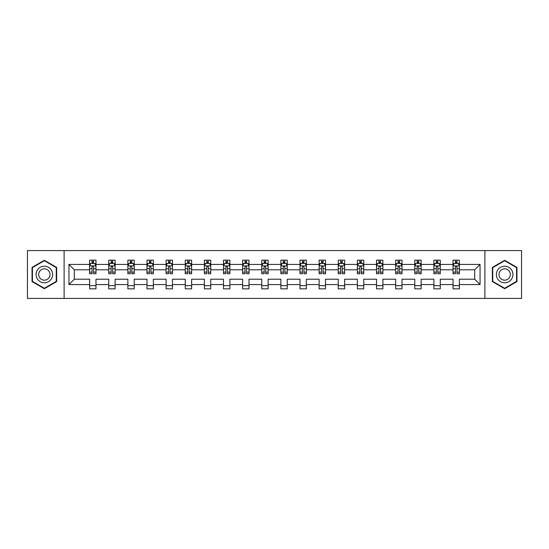 <?xml version="1.0" encoding="UTF-8"?>
<svg xmlns="http://www.w3.org/2000/svg" width="549" height="549" viewBox="0 0 549 549"><rect width="100%" height="100%" fill="white"/><g stroke="black" fill="none" stroke-linecap="round" stroke-linejoin="round"><path stroke-width="0.82" d="M484.891 298.409L521.55 298.409L521.55 250.591L484.891 250.591L484.891 298.409L64.109 298.409L64.109 250.591L27.45 250.591L27.45 298.409L64.109 298.409M459.389 284.574L459.389 279.215L474.693 279.215L480.046 284.574L459.389 284.574L459.389 288.843L453.014 288.843L453.014 284.574L440.264 284.574L440.264 288.843L433.888 288.843L433.888 284.574L421.138 284.574L421.138 288.843L414.763 288.843L414.763 284.574L402.012 284.574L402.012 288.843L395.637 288.843L395.637 284.574L382.886 284.574L382.886 288.843L376.511 288.843L376.511 284.574L363.754 284.574L363.754 288.843L357.378 288.843L357.378 284.574L344.628 284.574L344.628 288.843L338.253 288.843L338.253 284.574L325.502 284.574L325.502 288.843L319.127 288.843L319.127 284.574L306.376 284.574L306.376 288.843L300.001 288.843L300.001 284.574L287.251 284.574L287.251 288.843L280.875 288.843L280.875 284.574L268.125 284.574L268.125 288.843L261.749 288.843L261.749 284.574L248.999 284.574L248.999 288.843L242.624 288.843L242.624 284.574L229.873 284.574L229.873 288.843L223.498 288.843L223.498 284.574L210.747 284.574L210.747 288.843L204.372 288.843L204.372 284.574L191.622 284.574L191.622 288.843L185.246 288.843L185.246 284.574L172.489 284.574L172.489 288.843L166.114 288.843L166.114 284.574L153.363 284.574L153.363 288.843L146.988 288.843L146.988 284.574L134.237 284.574L134.237 288.843L127.862 288.843L127.862 284.574L115.112 284.574L115.112 288.843L108.736 288.843L108.736 284.574L95.986 284.574L95.986 288.843L89.611 288.843L89.611 284.574L68.954 284.574L68.954 264.426L89.611 264.426L89.611 260.157L95.986 260.157L95.986 264.426L108.736 264.426L108.736 260.157L115.112 260.157L115.112 264.426L127.862 264.426L127.862 260.157L134.237 260.157L134.237 264.426L146.988 264.426L146.988 260.157L153.363 260.157L153.363 264.426L166.114 264.426L166.114 260.157L172.489 260.157L172.489 264.426L185.246 264.426L185.246 260.157L191.622 260.157L191.622 264.426L204.372 264.426L204.372 260.157L210.747 260.157L210.747 264.426L223.498 264.426L223.498 260.157L229.873 260.157L229.873 264.426L242.624 264.426L242.624 260.157L248.999 260.157L248.999 264.426L261.749 264.426L261.749 260.157L268.125 260.157L268.125 264.426L280.875 264.426L280.875 260.157L287.251 260.157L287.251 264.426L300.001 264.426L300.001 260.157L306.376 260.157L306.376 264.426L319.127 264.426L319.127 260.157L325.502 260.157L325.502 264.426L338.253 264.426L338.253 260.157L344.628 260.157L344.628 264.426L357.378 264.426L357.378 260.157L363.754 260.157L363.754 264.426L376.511 264.426L376.511 260.157L382.886 260.157L382.886 264.426L395.637 264.426L395.637 260.157L402.012 260.157L402.012 264.426L414.763 264.426L414.763 260.157L421.138 260.157L421.138 264.426L433.888 264.426L433.888 260.157L440.264 260.157L440.264 264.426L453.014 264.426L453.014 260.157L459.389 260.157L459.389 264.426L480.046 264.426L480.046 284.574M484.891 250.591L64.109 250.591M453.014 264.426L453.014 269.785L440.264 269.785L440.264 264.426M440.264 284.574L440.264 279.215L453.014 279.215L453.014 284.574M433.888 264.426L433.888 269.785L421.138 269.785L421.138 264.426M421.138 284.574L421.138 279.215L433.888 279.215L433.888 284.574M414.763 264.426L414.763 269.785L402.012 269.785L402.012 264.426M402.012 284.574L402.012 279.215L414.763 279.215L414.763 284.574M395.637 264.426L395.637 269.785L382.886 269.785L382.886 264.426M382.886 284.574L382.886 279.215L395.637 279.215L395.637 284.574M376.511 264.426L376.511 269.785L363.754 269.785L363.754 264.426M363.754 284.574L363.754 279.215L376.511 279.215L376.511 284.574M357.378 264.426L357.378 269.785L344.628 269.785L344.628 264.426M344.628 284.574L344.628 279.215L357.378 279.215L357.378 284.574M338.253 264.426L338.253 269.785L325.502 269.785L325.502 264.426M325.502 284.574L325.502 279.215L338.253 279.215L338.253 284.574M319.127 264.426L319.127 269.785L306.376 269.785L306.376 264.426M306.376 284.574L306.376 279.215L319.127 279.215L319.127 284.574M300.001 264.426L300.001 269.785L287.251 269.785L287.251 264.426M287.251 284.574L287.251 279.215L300.001 279.215L300.001 284.574M280.875 264.426L280.875 269.785L268.125 269.785L268.125 264.426M268.125 284.574L268.125 279.215L280.875 279.215L280.875 284.574M261.749 264.426L261.749 269.785L248.999 269.785L248.999 264.426M248.999 284.574L248.999 279.215L261.749 279.215L261.749 284.574M242.624 264.426L242.624 269.785L229.873 269.785L229.873 264.426M229.873 284.574L229.873 279.215L242.624 279.215L242.624 284.574M223.498 264.426L223.498 269.785L210.747 269.785L210.747 264.426M210.747 284.574L210.747 279.215L223.498 279.215L223.498 284.574M204.372 264.426L204.372 269.785L191.622 269.785L191.622 264.426M191.622 284.574L191.622 279.215L204.372 279.215L204.372 284.574M185.246 264.426L185.246 269.785L172.489 269.785L172.489 264.426M172.489 284.574L172.489 279.215L185.246 279.215L185.246 284.574M166.114 264.426L166.114 269.785L153.363 269.785L153.363 264.426M153.363 284.574L153.363 279.215L166.114 279.215L166.114 284.574M146.988 264.426L146.988 269.785L134.237 269.785L134.237 264.426M134.237 284.574L134.237 279.215L146.988 279.215L146.988 284.574M127.862 264.426L127.862 269.785L115.112 269.785L115.112 264.426M115.112 284.574L115.112 279.215L127.862 279.215L127.862 284.574M108.736 264.426L108.736 269.785L95.986 269.785L95.986 264.426M95.986 284.574L95.986 279.215L108.736 279.215L108.736 284.574M89.611 264.426L89.611 269.785L74.307 269.785L74.307 279.215L89.611 279.215L89.611 284.574M68.954 264.426L74.307 269.785M474.693 279.215L474.693 269.785L459.389 269.785L459.389 264.426M455.437 263.342L456.967 263.342M436.311 263.342L437.841 263.342M417.185 263.342L418.715 263.342M398.059 263.342L399.59 263.342M378.934 263.342L380.464 263.342M359.801 263.342L361.331 263.342M340.675 263.342L342.205 263.342M321.549 263.342L323.08 263.342M302.424 263.342L303.954 263.342M283.298 263.342L284.828 263.342M264.172 263.342L265.702 263.342M245.046 263.342L246.576 263.342M225.92 263.342L227.451 263.342M206.795 263.342L208.325 263.342M187.669 263.342L189.199 263.342M168.536 263.342L170.066 263.342M149.41 263.342L150.941 263.342M130.285 263.342L131.815 263.342M111.159 263.342L112.689 263.342M92.033 263.342L93.563 263.342M89.611 285.658L95.986 285.658M108.736 285.658L115.112 285.658M127.862 285.658L134.237 285.658M146.988 285.658L153.363 285.658M166.114 285.658L172.489 285.658M185.246 285.658L191.622 285.658M204.372 285.658L210.747 285.658M223.498 285.658L229.873 285.658M242.624 285.658L248.999 285.658M261.749 285.658L268.125 285.658M280.875 285.658L287.251 285.658M300.001 285.658L306.376 285.658M319.127 285.658L325.502 285.658M338.253 285.658L344.628 285.658M357.378 285.658L363.754 285.658M376.511 285.658L382.886 285.658M395.637 285.658L402.012 285.658M414.763 285.658L421.138 285.658M433.888 285.658L440.264 285.658M453.014 285.658L459.389 285.658M74.307 279.215L68.954 284.574M480.046 264.426L474.693 269.785M56.65 267.397L44.345 260.295L32.041 267.397L32.041 281.603L44.345 288.705L56.65 281.603L56.65 267.397M492.35 267.397L492.35 281.603L504.655 288.705L516.959 281.603L516.959 267.397L504.655 260.295L492.35 267.397M93.563 261.811L92.033 261.811M90.811 263.561L89.611 263.561L89.611 260.157L92.033 260.157L92.033 263.403M89.611 272.139L89.611 273.738L92.033 273.738L92.033 272.139L89.611 272.139L89.611 269.785M95.986 269.785L95.986 273.738L93.563 273.738L93.563 266.91C93.055 265.929 92.548 265.929 92.033 266.91L92.033 272.139M94.785 263.561L95.986 263.561L95.986 260.157L93.563 260.157L93.563 263.403M95.986 265.956L94.709 263.403L90.887 263.403L89.611 265.956M112.689 261.811L111.159 261.811M109.937 263.561L108.736 263.561L108.736 260.157L111.159 260.157L111.159 263.403M108.736 272.139L108.736 273.738L111.159 273.738L111.159 272.139L108.736 272.139L108.736 269.785M115.112 269.785L115.112 273.738L112.689 273.738L112.689 266.91C112.181 265.929 111.673 265.929 111.159 266.91L111.159 272.139M113.918 263.561L115.112 263.561L115.112 260.157L112.689 260.157L112.689 263.403M115.112 265.956L113.835 263.403L110.013 263.403L108.736 265.956M131.815 261.811L130.285 261.811M129.063 263.561L127.862 263.561L127.862 260.157L130.285 260.157L130.285 263.403M127.862 272.139L127.862 273.738L130.285 273.738L130.285 272.139L127.862 272.139L127.862 269.785M134.237 269.785L134.237 273.738L131.815 273.738L131.815 266.91C131.307 265.929 130.799 265.929 130.285 266.91L130.285 272.139M133.043 263.561L134.237 263.561L134.237 260.157L131.815 260.157L131.815 263.403M134.237 265.956L132.961 263.403L129.139 263.403L127.862 265.956M37.167 270.355A8.29 8.29 0 0 0 40.201 281.678A8.29 8.29 0 0 0 51.524 278.645A8.29 8.29 0 0 0 48.49 267.322A8.29 8.29 0 0 0 37.167 270.355M39.432 271.666A5.675 5.675 0 0 0 41.511 279.414A5.675 5.675 0 0 0 49.259 277.334A5.675 5.675 0 0 0 47.18 269.586A5.675 5.675 0 0 0 39.432 271.666M56.266 267.617L56.266 281.383L44.345 288.266L32.425 281.383L32.425 267.617L44.345 260.734L56.266 267.617M497.476 270.355A8.29 8.29 0 0 0 500.51 281.678A8.29 8.29 0 0 0 511.833 278.645A8.29 8.29 0 0 0 508.799 267.322A8.29 8.29 0 0 0 497.476 270.355M499.741 271.666A5.675 5.675 0 0 0 501.82 279.414A5.675 5.675 0 0 0 509.568 277.334A5.675 5.675 0 0 0 507.489 269.586A5.675 5.675 0 0 0 499.741 271.666M516.575 267.617L516.575 281.383L504.655 288.266L492.734 281.383L492.734 267.617L504.655 260.734L516.575 267.617M150.941 261.811L149.41 261.811M148.189 263.561L146.988 263.561L146.988 260.157L149.41 260.157L149.41 263.403M146.988 272.139L146.988 273.738L149.41 273.738L149.41 272.139L146.988 272.139L146.988 269.785M153.363 269.785L153.363 273.738L150.941 273.738L150.941 266.91C150.433 265.929 149.925 265.929 149.41 266.91L149.41 272.139M152.169 263.561L153.363 263.561L153.363 260.157L150.941 260.157L150.941 263.403M153.363 265.956L152.094 263.403L148.264 263.403L146.988 265.956M170.066 261.811L168.536 261.811M167.315 263.561L166.114 263.561L166.114 260.157L168.536 260.157L168.536 263.403M166.114 272.139L166.114 273.738L168.536 273.738L168.536 272.139L166.114 272.139L166.114 269.785M172.489 269.785L172.489 273.738L170.066 273.738L170.066 266.91C169.559 265.929 169.051 265.929 168.536 266.91L168.536 272.139M171.295 263.561L172.489 263.561L172.489 260.157L170.066 260.157L170.066 263.403M172.489 265.956L171.219 263.403L167.39 263.403L166.114 265.956M189.199 261.811L187.669 261.811M186.44 263.561L185.246 263.561L185.246 260.157L187.669 260.157L187.669 263.403M185.246 272.139L185.246 273.738L187.669 273.738L187.669 272.139L185.246 272.139L185.246 269.785M191.622 269.785L191.622 273.738L189.199 273.738L189.199 266.91C188.684 265.929 188.177 265.929 187.669 266.91L187.669 272.139M190.421 263.561L191.622 263.561L191.622 260.157L189.199 260.157L189.199 263.403M191.622 265.956L190.345 263.403L186.516 263.403L185.246 265.956M208.325 261.811L206.795 261.811M205.566 263.561L204.372 263.561L204.372 260.157L206.795 260.157L206.795 263.403M204.372 272.139L204.372 273.738L206.795 273.738L206.795 272.139L204.372 272.139L204.372 269.785M210.747 269.785L210.747 273.738L208.325 273.738L208.325 266.91C207.81 265.929 207.302 265.929 206.795 266.91L206.795 272.139M209.546 263.561L210.747 263.561L210.747 260.157L208.325 260.157L208.325 263.403M210.747 265.956L209.471 263.403L205.642 263.403L204.372 265.956M227.451 261.811L225.92 261.811M224.692 263.561L223.498 263.561L223.498 260.157L225.92 260.157L225.92 263.403M223.498 272.139L223.498 273.738L225.92 273.738L225.92 272.139L223.498 272.139L223.498 269.785M229.873 269.785L229.873 273.738L227.451 273.738L227.451 266.91C226.943 265.929 226.428 265.929 225.92 266.91L225.92 272.139M228.672 263.561L229.873 263.561L229.873 260.157L227.451 260.157L227.451 263.403M229.873 265.956L228.597 263.403L224.774 263.403L223.498 265.956M246.576 261.811L245.046 261.811M243.818 263.561L242.624 263.561L242.624 260.157L245.046 260.157L245.046 263.403M242.624 272.139L242.624 273.738L245.046 273.738L245.046 272.139L242.624 272.139L242.624 269.785M248.999 269.785L248.999 273.738L246.576 273.738L246.576 266.91C246.069 265.929 245.554 265.929 245.046 266.91L245.046 272.139M247.798 263.561L248.999 263.561L248.999 260.157L246.576 260.157L246.576 263.403M248.999 265.956L247.723 263.403L243.9 263.403L242.624 265.956M265.702 261.811L264.172 261.811M262.95 263.561L261.749 263.561L261.749 260.157L264.172 260.157L264.172 263.403M261.749 272.139L261.749 273.738L264.172 273.738L264.172 272.139L261.749 272.139L261.749 269.785M268.125 269.785L268.125 273.738L265.702 273.738L265.702 266.91C265.194 265.929 264.68 265.929 264.172 266.91L264.172 272.139M266.924 263.561L268.125 263.561L268.125 260.157L265.702 260.157L265.702 263.403M268.125 265.956L266.848 263.403L263.026 263.403L261.749 265.956M284.828 261.811L283.298 261.811M282.076 263.561L280.875 263.561L280.875 260.157L283.298 260.157L283.298 263.403M280.875 272.139L280.875 273.738L283.298 273.738L283.298 272.139L280.875 272.139L280.875 269.785M287.251 269.785L287.251 273.738L284.828 273.738L284.828 266.91C284.32 265.929 283.806 265.929 283.298 266.91L283.298 272.139M286.05 263.561L287.251 263.561L287.251 260.157L284.828 260.157L284.828 263.403M287.251 265.956L285.974 263.403L282.152 263.403L280.875 265.956M303.954 261.811L302.424 261.811M301.202 263.561L300.001 263.561L300.001 260.157L302.424 260.157L302.424 263.403M300.001 272.139L300.001 273.738L302.424 273.738L302.424 272.139L300.001 272.139L300.001 269.785M306.376 269.785L306.376 273.738L303.954 273.738L303.954 266.91C303.446 265.929 302.938 265.929 302.424 266.91L302.424 272.139M305.182 263.561L306.376 263.561L306.376 260.157L303.954 260.157L303.954 263.403M306.376 265.956L305.1 263.403L301.277 263.403L300.001 265.956M323.08 261.811L321.549 261.811M320.328 263.561L319.127 263.561L319.127 260.157L321.549 260.157L321.549 263.403M319.127 272.139L319.127 273.738L321.549 273.738L321.549 272.139L319.127 272.139L319.127 269.785M325.502 269.785L325.502 273.738L323.08 273.738L323.08 266.91C322.572 265.929 322.064 265.929 321.549 266.91L321.549 272.139M324.308 263.561L325.502 263.561L325.502 260.157L323.08 260.157L323.08 263.403M325.502 265.956L324.226 263.403L320.403 263.403L319.127 265.956M342.205 261.811L340.675 261.811M339.454 263.561L338.253 263.561L338.253 260.157L340.675 260.157L340.675 263.403M338.253 272.139L338.253 273.738L340.675 273.738L340.675 272.139L338.253 272.139L338.253 269.785M344.628 269.785L344.628 273.738L342.205 273.738L342.205 266.91C341.698 265.929 341.19 265.929 340.675 266.91L340.675 272.139M343.434 263.561L344.628 263.561L344.628 260.157L342.205 260.157L342.205 263.403M344.628 265.956L343.358 263.403L339.529 263.403L338.253 265.956M361.331 261.811L359.801 261.811M358.579 263.561L357.378 263.561L357.378 260.157L359.801 260.157L359.801 263.403M357.378 272.139L357.378 273.738L359.801 273.738L359.801 272.139L357.378 272.139L357.378 269.785M363.754 269.785L363.754 273.738L361.331 273.738L361.331 266.91C360.823 265.929 360.316 265.929 359.801 266.91L359.801 272.139M362.56 263.561L363.754 263.561L363.754 260.157L361.331 260.157L361.331 263.403M363.754 265.956L362.484 263.403L358.655 263.403L357.378 265.956M380.464 261.811L378.934 261.811M377.705 263.561L376.511 263.561L376.511 260.157L378.934 260.157L378.934 263.403M376.511 272.139L376.511 273.738L378.934 273.738L378.934 272.139L376.511 272.139L376.511 269.785M382.886 269.785L382.886 273.738L380.464 273.738L380.464 266.91C379.949 265.929 379.441 265.929 378.934 266.91L378.934 272.139M381.685 263.561L382.886 263.561L382.886 260.157L380.464 260.157L380.464 263.403M382.886 265.956L381.61 263.403L377.781 263.403L376.511 265.956M399.59 261.811L398.059 261.811M396.831 263.561L395.637 263.561L395.637 260.157L398.059 260.157L398.059 263.403M395.637 272.139L395.637 273.738L398.059 273.738L398.059 272.139L395.637 272.139L395.637 269.785M402.012 269.785L402.012 273.738L399.59 273.738L399.59 266.91C399.075 265.929 398.567 265.929 398.059 266.91L398.059 272.139M400.811 263.561L402.012 263.561L402.012 260.157L399.59 260.157L399.59 263.403M402.012 265.956L400.736 263.403L396.906 263.403L395.637 265.956M418.715 261.811L417.185 261.811M415.957 263.561L414.763 263.561L414.763 260.157L417.185 260.157L417.185 263.403M414.763 272.139L414.763 273.738L417.185 273.738L417.185 272.139L414.763 272.139L414.763 269.785M421.138 269.785L421.138 273.738L418.715 273.738L418.715 266.91C418.201 265.929 417.693 265.929 417.185 266.91L417.185 272.139M419.937 263.561L421.138 263.561L421.138 260.157L418.715 260.157L418.715 263.403M421.138 265.956L419.861 263.403L416.039 263.403L414.763 265.956M437.841 261.811L436.311 261.811M435.083 263.561L433.888 263.561L433.888 260.157L436.311 260.157L436.311 263.403M433.888 272.139L433.888 273.738L436.311 273.738L436.311 272.139L433.888 272.139L433.888 269.785M440.264 269.785L440.264 273.738L437.841 273.738L437.841 266.91C437.333 265.929 436.819 265.929 436.311 266.91L436.311 272.139M439.063 263.561L440.264 263.561L440.264 260.157L437.841 260.157L437.841 263.403M440.264 265.956L438.987 263.403L435.165 263.403L433.888 265.956M456.967 261.811L455.437 261.811M454.215 263.561L453.014 263.561L453.014 260.157L455.437 260.157L455.437 263.403M453.014 272.139L453.014 273.738L455.437 273.738L455.437 272.139L453.014 272.139L453.014 269.785M459.389 269.785L459.389 273.738L456.967 273.738L456.967 266.91C456.459 265.929 455.945 265.929 455.437 266.91L455.437 272.139M458.189 263.561L459.389 263.561L459.389 260.157L456.967 260.157L456.967 263.403M459.389 265.956L458.113 263.403L454.291 263.403L453.014 265.956M95.951 265.894L89.645 265.894M95.986 272.139L93.563 272.139M92.033 268.722L89.611 268.722M95.986 268.722L93.563 268.722M93.563 262.621L92.033 262.621M115.084 265.894L108.771 265.894M115.112 272.139L112.689 272.139M111.159 268.722L108.736 268.722M115.112 268.722L112.689 268.722M112.689 262.621L111.159 262.621M134.21 265.894L127.896 265.894M134.237 272.139L131.815 272.139M130.285 268.722L127.862 268.722M134.237 268.722L131.815 268.722M131.815 262.621L130.285 262.621M153.336 265.894L147.022 265.894M153.363 272.139L150.941 272.139M149.41 268.722L146.988 268.722M153.363 268.722L150.941 268.722M150.941 262.621L149.41 262.621M172.461 265.894L166.148 265.894M172.489 272.139L170.066 272.139M168.536 268.722L166.114 268.722M172.489 268.722L170.066 268.722M170.066 262.621L168.536 262.621M191.587 265.894L185.274 265.894M191.622 272.139L189.199 272.139M187.669 268.722L185.246 268.722M191.622 268.722L189.199 268.722M189.199 262.621L187.669 262.621M210.713 265.894L204.4 265.894M210.747 272.139L208.325 272.139M206.795 268.722L204.372 268.722M210.747 268.722L208.325 268.722M208.325 262.621L206.795 262.621M229.839 265.894L223.525 265.894M229.873 272.139L227.451 272.139M225.92 268.722L223.498 268.722M229.873 268.722L227.451 268.722M227.451 262.621L225.92 262.621M248.965 265.894L242.651 265.894M248.999 272.139L246.576 272.139M245.046 268.722L242.624 268.722M248.999 268.722L246.576 268.722M246.576 262.621L245.046 262.621M268.09 265.894L261.784 265.894M268.125 272.139L265.702 272.139M264.172 268.722L261.749 268.722M268.125 268.722L265.702 268.722M265.702 262.621L264.172 262.621M287.216 265.894L280.91 265.894M287.251 272.139L284.828 272.139M283.298 268.722L280.875 268.722M287.251 268.722L284.828 268.722M284.828 262.621L283.298 262.621M306.349 265.894L300.035 265.894M306.376 272.139L303.954 272.139M302.424 268.722L300.001 268.722M306.376 268.722L303.954 268.722M303.954 262.621L302.424 262.621M325.475 265.894L319.161 265.894M325.502 272.139L323.08 272.139M321.549 268.722L319.127 268.722M325.502 268.722L323.08 268.722M323.08 262.621L321.549 262.621M344.6 265.894L338.287 265.894M344.628 272.139L342.205 272.139M340.675 268.722L338.253 268.722M344.628 268.722L342.205 268.722M342.205 262.621L340.675 262.621M363.726 265.894L357.413 265.894M363.754 272.139L361.331 272.139M359.801 268.722L357.378 268.722M363.754 268.722L361.331 268.722M361.331 262.621L359.801 262.621M382.852 265.894L376.539 265.894M382.886 272.139L380.464 272.139M378.934 268.722L376.511 268.722M382.886 268.722L380.464 268.722M380.464 262.621L378.934 262.621M401.978 265.894L395.664 265.894M402.012 272.139L399.59 272.139M398.059 268.722L395.637 268.722M402.012 268.722L399.59 268.722M399.59 262.621L398.059 262.621M421.104 265.894L414.79 265.894M421.138 272.139L418.715 272.139M417.185 268.722L414.763 268.722M421.138 268.722L418.715 268.722M418.715 262.621L417.185 262.621M440.229 265.894L433.916 265.894M440.264 272.139L437.841 272.139M436.311 268.722L433.888 268.722M440.264 268.722L437.841 268.722M437.841 262.621L436.311 262.621M459.355 265.894L453.049 265.894M459.389 272.139L456.967 272.139M455.437 268.722L453.014 268.722M459.389 268.722L456.967 268.722M456.967 262.621L455.437 262.621"/></g></svg>
